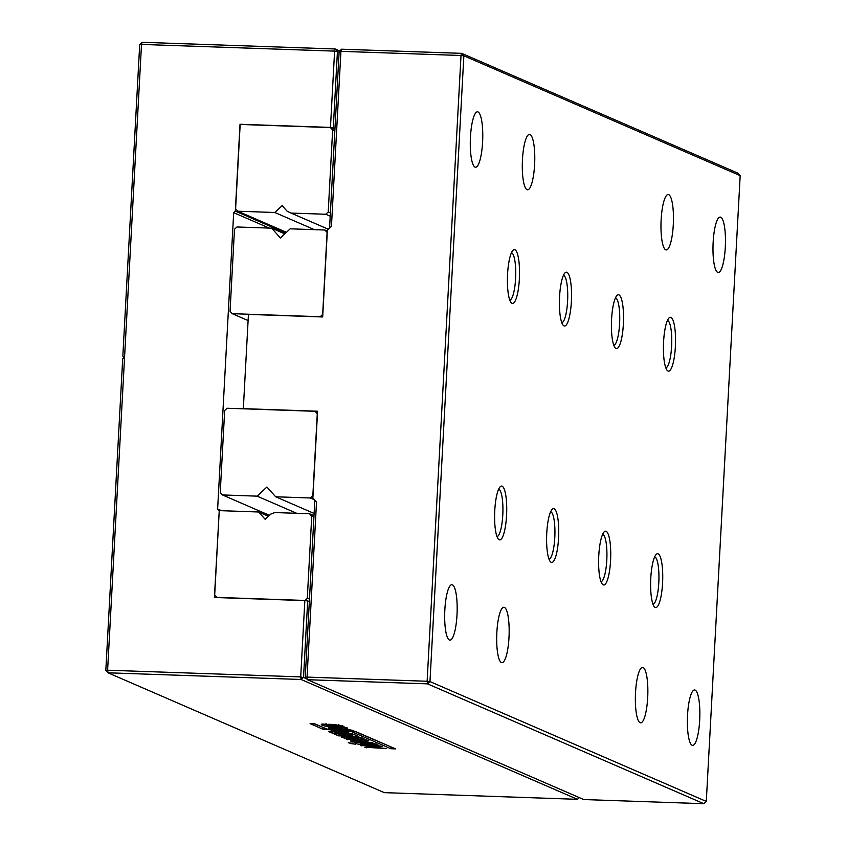 <?xml version="1.0" encoding="UTF-8"?>
<svg xmlns="http://www.w3.org/2000/svg" width="846" height="846" viewBox="0 0 846 846"><rect width="100%" height="100%" fill="white"/><g stroke="black" fill="none" stroke-linecap="round" stroke-linejoin="round"><path stroke-width="1.27" d="M105.824 670.36L107.611 670.212L141.504 44.436L139.706 44.584L122.839 356.103L123.939 357.826L122.691 358.831L105.824 670.36L108.002 672.803L301.102 679.486L303.545 677.202L307.68 600.903L309.34 601.633M139.706 44.584L142.149 42.3L335.249 48.983L339.732 50.929M306.241 678.365L300.711 676.895L301.102 679.486L577.427 799.322L384.327 792.649L108.002 672.803L107.611 670.212L300.711 676.895L304.846 600.597L214.398 597.477L219.251 510.688M142.149 42.3L141.504 44.436L334.604 51.12L330.469 127.408L240.021 124.277L235.315 211.13L233.686 212.653L217.634 508.996L219.093 510.624M307.68 600.903L304.846 600.597M217.634 508.996L221.599 510.709M233.686 212.653L269.303 228.103M339.098 52.145L334.604 51.12L335.249 48.983L337.438 51.426L333.303 127.714L330.469 127.408M235.315 211.13L285.726 232.999M333.303 127.714L334.974 128.433M348.256 742.756L353.744 743.412L348.256 742.756M356.621 743.729L354.992 742.608L358.006 742.45L371.933 743.01L378.828 745.326L360.756 744.84L356.621 743.729L356.695 742.45M366.656 739.89L368.867 740.842L356.705 741.466L372.758 742.587L352.496 741.889L350.329 740.937L362.585 740.313L346.278 739.182L366.656 739.89M355.066 739.14L346.807 738.685L341.34 737.046L341.488 736.432L346.627 736.464L348.034 737.078L346.003 737.141L349.271 738.294L358.514 738.6L355.859 737.395L353.649 737.268L355.383 738.019L351.333 737.881L348.192 736.517L354.072 736.729L364.055 738.6L363.907 739.267L355.066 739.14L355.098 738.569M341.372 736.443L341.34 737.046L341.488 736.432M346.067 735.534L346.003 737.141M358.514 738.6L358.366 736.961M364.055 738.6L363.907 739.267L363.939 738.558M346.162 727.454L347.748 728.142L344.534 728.205L347.378 729.442L353.004 730.415L330.12 728.628L328.301 727.846L346.162 727.454M351.555 733.397L352.972 734L332.711 733.302L328.46 731.462L347.336 731.557L348.742 732.171L344.185 732.287L346.331 733.207L351.555 733.397M340.261 731.568L340.97 731.409M344.058 730.563L344.185 732.287M338.559 735.84L333.567 733.672L338.273 733.831L341.879 735.396L345.147 735.512L341.742 734.032L345.919 734.18L349.324 735.66L352.592 735.777L348.922 734.18L353.765 734.349L358.81 736.538L338.559 735.84L338.643 734.265L337.607 733.81M349.958 743.497L355.479 744.163L349.958 743.497M364.859 747.24L372.039 747.494L369.11 746.214L360.512 745.358L380.901 746.066L382.307 746.68L374.598 746.405L377.528 747.684L386.654 748.562L364.859 747.24M331.304 725.646L328.163 724.292L334.043 724.493L344.036 726.376L343.878 727.031L326.789 726.46L322.812 725.466L321.311 724.811L321.459 724.197L326.598 724.239L328.005 724.842L325.974 724.906L329.242 726.058L338.485 726.365L335.83 725.159L333.62 725.043L335.354 725.794L331.304 725.646L331.368 724.398M344.036 726.376L343.878 727.031L343.91 726.323M321.343 724.208L321.311 724.811L321.459 724.197M326.048 723.298L325.974 724.906M338.485 726.365L338.347 724.726M310.101 723.647L322.961 729.231L350.942 731.399L390.894 748.731L395.6 748.89L354.855 731.219L326.926 729.072L314.807 723.816L310.101 723.647M577.427 799.322L579.277 797.598M360.756 744.84L360.83 743.486M360.84 743.264L356.705 742.154M376.343 743.93L372.98 743.867M347.685 739.795L347.717 739.235M362.585 740.313L362.617 739.753M352.496 741.889L352.549 740.832M356.705 741.466L356.758 740.61M362.099 737.754L358.926 737.691M351.333 737.881L351.397 736.633M353.649 737.268L353.681 736.707M355.859 737.395L355.891 736.803M346.003 737.088L346.035 736.454M344.142 738.209L344.227 736.633L342.926 736.115M346.902 737.109L344.227 736.633M330.12 728.628L330.162 727.803M344.565 727.486L344.534 728.205L342.588 728.025M332.711 733.302L332.795 731.727L331.124 730.997M343.973 732.118L341.361 732.023M333.948 731.769L332.795 731.727M354.855 734.825L352.655 734.74M346.754 734.54L345.2 734.487M339.299 734.286L338.643 734.265M352.592 735.777L352.676 734.307M345.147 735.512L345.221 734.159M372.039 747.494L371.743 745.749M366.265 747.853L366.297 747.293M374.99 746.574L372.103 746.479M374.598 746.405L374.63 745.844M361.919 745.971L361.951 745.411M369.11 746.214L369.142 745.654M333.62 725.043L333.652 724.483M335.83 725.159L335.862 724.567M325.974 724.853L326.017 724.218M324.113 725.974L324.198 724.398L322.897 723.89M326.873 724.874L324.198 724.398M342.08 725.519L338.897 725.456M314.141 723.795L323.785 727.708M322.961 729.231L323.045 727.655M354.114 731.166L391.645 747.177M390.894 748.731L390.979 747.155M341.308 733.017L339.109 732.065L334.138 731.885L336.338 732.848L341.308 733.017L341.298 731.399M370.96 743.793L360.47 743.306L363.547 744.438L372.726 744.766L370.96 743.793L371.003 742.936M360.47 743.306L360.682 742.524M372.726 744.766L372.779 743.095M371.087 743.793L371.13 742.947M340.716 728.269L333.916 728.395L342.535 729.062L340.716 728.269L340.758 727.571M333.916 728.395L333.948 727.719M342.535 729.062L342.619 727.528M334.022 730.172L334.138 731.885M258.612 511.989L219.251 510.624L214.683 594.96L216.872 597.403L304.856 600.448L307.299 598.164L311.74 516.197L309.551 513.755L274.823 512.549L270.773 514.082L265.168 519.317L258.612 511.989L268.457 516.25M309.551 513.755L313.993 515.679M311.74 516.197L313.919 517.139M307.299 598.164L309.477 599.105M286.445 232.322L237.789 211.214L274.834 212.494L314.395 229.657M237.789 211.214L235.6 208.772L240.169 124.447L330.458 127.566L334.91 129.501M274.834 212.494L282.162 205.641L287.175 211.246L291.035 213.065L325.763 214.26L328.216 211.976L332.647 130.009L330.458 127.566M291.035 213.065L328.322 229.234M332.647 130.009L334.836 130.961M325.763 214.26L330.215 216.195M328.216 211.976L330.395 212.928M341.583 49.195L340.927 51.342L461.017 55.498L427.124 681.263L307.045 677.107L316.52 502.143L312.872 498.072L317.578 411.219L243.331 408.65L248.438 314.395L322.675 316.964L327.381 230.112L331.452 226.305L340.927 51.342L339.14 51.479L341.583 49.195L461.673 53.351L737.998 173.197L740.176 175.64L706.294 801.416L703.851 803.7L583.761 799.544L307.436 679.698L305.247 677.255L314.828 500.261M329.57 228.06L339.14 51.479M511.449 252.732A23.762 5.298 -88 0 1 511.661 252.806A23.762 5.298 -88 0 1 515.658 277.097A23.762 5.298 -88 0 1 509.81 300.182M667.473 320.401A23.762 5.298 -88 0 1 667.674 320.475A23.762 5.298 -88 0 1 671.671 344.766A23.762 5.298 -88 0 1 665.834 367.851M615.465 297.845A23.762 5.298 -88 0 1 615.677 297.919A23.762 5.298 -88 0 1 619.663 322.21A23.762 5.298 -88 0 1 613.826 345.295M563.457 275.288A23.762 5.298 -88 0 1 563.669 275.362A23.762 5.298 -88 0 1 567.655 299.653A23.762 5.298 -88 0 1 561.818 322.738M514.918 249.76A26.935 6.007 -88 0 1 519.243 281.02A26.935 6.007 -88 0 1 511.185 302.709A26.935 6.007 -88 0 1 507.473 276.346A26.935 6.007 -88 0 1 513.004 250.3A26.935 6.007 -88 0 1 514.918 249.76M740.176 175.64L463.851 55.794L461.017 55.498L461.673 53.351L463.851 55.794L429.969 681.569L706.294 801.416M703.851 803.7L427.526 683.854L427.124 681.263L429.969 681.569L427.526 683.854L307.436 679.698L307.045 677.107L305.247 677.255M670.931 317.43A26.935 6.007 -88 0 1 675.256 348.689A26.935 6.007 -88 0 1 667.208 370.379A26.935 6.007 -88 0 1 663.486 344.015A26.935 6.007 -88 0 1 669.017 317.969A26.935 6.007 -88 0 1 670.931 317.43M618.934 294.873A26.935 6.007 -88 0 1 623.248 326.133A26.935 6.007 -88 0 1 615.201 347.822A26.935 6.007 -88 0 1 611.478 321.459A26.935 6.007 -88 0 1 617.009 295.413A26.935 6.007 -88 0 1 618.934 294.873M566.926 272.317A26.935 6.007 -88 0 1 571.251 303.577A26.935 6.007 -88 0 1 563.193 325.266A26.935 6.007 -88 0 1 559.47 298.902A26.935 6.007 -88 0 1 565.012 272.856A26.935 6.007 -88 0 1 566.926 272.317M658.135 553.866A26.935 6.007 -88 0 1 662.45 585.125A26.935 6.007 -88 0 1 654.402 606.815A26.935 6.007 -88 0 1 650.68 580.451A26.935 6.007 -88 0 1 656.21 554.405A26.935 6.007 -88 0 1 658.135 553.866M643.108 667.536A27.728 6.176 -88 0 1 647.74 696.544A27.728 6.176 -88 0 1 640.655 722.833A27.728 6.176 -88 0 1 635.431 694.904A27.728 6.176 -88 0 1 642.569 667.409A27.728 6.176 -88 0 1 643.108 667.536M695.105 690.093A27.728 6.176 -88 0 1 699.737 719.1A27.728 6.176 -88 0 1 692.652 745.379A27.728 6.176 -88 0 1 687.438 717.461A27.728 6.176 -88 0 1 694.577 689.966A27.728 6.176 -88 0 1 695.105 690.093M720.718 217.211A27.728 6.176 -88 0 1 725.35 246.218A27.728 6.176 -88 0 1 718.265 272.507A27.728 6.176 -88 0 1 713.051 244.589A27.728 6.176 -88 0 1 720.179 217.094A27.728 6.176 -88 0 1 720.718 217.211M668.71 194.654A27.728 6.176 -88 0 1 673.342 223.672A27.728 6.176 -88 0 1 666.257 249.951A27.728 6.176 -88 0 1 661.043 222.033A27.728 6.176 -88 0 1 668.181 194.538A27.728 6.176 -88 0 1 668.71 194.654M606.127 531.309A26.935 6.007 -88 0 1 610.452 562.569A26.935 6.007 -88 0 1 602.394 584.258A26.935 6.007 -88 0 1 598.672 557.895A26.935 6.007 -88 0 1 604.213 531.848A26.935 6.007 -88 0 1 606.127 531.309M478.022 111.958A27.728 6.176 -88 0 1 482.654 140.965A27.728 6.176 -88 0 1 475.568 167.244A27.728 6.176 -88 0 1 470.355 139.326A27.728 6.176 -88 0 1 477.493 111.831A27.728 6.176 -88 0 1 478.022 111.958M530.03 134.514A27.728 6.176 -88 0 1 534.661 163.521A27.728 6.176 -88 0 1 527.576 189.8A27.728 6.176 -88 0 1 522.363 161.882A27.728 6.176 -88 0 1 529.49 134.387A27.728 6.176 -88 0 1 530.03 134.514M452.409 584.829A27.728 6.176 -88 0 1 457.052 613.836A27.728 6.176 -88 0 1 449.966 640.126A27.728 6.176 -88 0 1 444.742 612.197A27.728 6.176 -88 0 1 451.88 584.702A27.728 6.176 -88 0 1 452.409 584.829M502.112 486.196A26.935 6.007 -88 0 1 506.437 517.456A26.935 6.007 -88 0 1 498.379 539.145A26.935 6.007 -88 0 1 494.667 512.782A26.935 6.007 -88 0 1 500.198 486.746A26.935 6.007 -88 0 1 502.112 486.196M504.417 607.386A27.728 6.176 -88 0 1 509.049 636.393A27.728 6.176 -88 0 1 501.964 662.682A27.728 6.176 -88 0 1 496.75 634.754A27.728 6.176 -88 0 1 503.888 607.259A27.728 6.176 -88 0 1 504.417 607.386M554.119 508.753A26.935 6.007 -88 0 1 558.445 540.012A26.935 6.007 -88 0 1 550.386 561.702A26.935 6.007 -88 0 1 546.664 535.338A26.935 6.007 -88 0 1 552.205 509.292A26.935 6.007 -88 0 1 554.119 508.753M498.643 489.168A23.762 5.298 -88 0 1 498.854 489.242A23.762 5.298 -88 0 1 502.852 513.543A23.762 5.298 -88 0 1 497.004 536.618M550.651 511.724A23.762 5.298 -88 0 1 550.862 511.798A23.762 5.298 -88 0 1 554.86 536.089A23.762 5.298 -88 0 1 549.012 559.174M602.659 534.281A23.762 5.298 -88 0 1 602.87 534.355A23.762 5.298 -88 0 1 606.857 558.646A23.762 5.298 -88 0 1 601.02 581.731M654.667 556.837A23.762 5.298 -88 0 1 654.867 556.911A23.762 5.298 -88 0 1 658.865 581.202A23.762 5.298 -88 0 1 653.027 604.287M269.44 515.33L222.424 494.942L257.152 496.147L296.713 513.311M222.424 494.942L220.235 492.499L224.676 410.532L227.119 408.248L315.093 411.293L317.514 412.34M257.152 496.147L266.924 487.01L275.669 496.782L310.397 497.987L312.84 495.703L317.282 413.736L315.093 411.293M275.669 496.782L314.12 513.459M310.397 497.987L314.31 499.679M271.661 228.177L280.407 237.959L290.189 228.822L324.917 230.027L327.106 232.47L322.664 314.437L320.222 316.721L232.238 313.676L230.049 311.233L234.49 229.266L236.933 226.982L271.661 228.177L284.785 233.877M232.238 313.676L248.1 320.56M324.917 230.027L327.328 231.074M366.974 745.241L367.005 744.66M372.462 745.432L372.504 744.787M346.807 738.685L346.871 737.617M347.304 732.118L347.336 731.557M326.789 726.46L326.842 725.382M335.037 726.904L335.069 726.333M369.501 743.465L369.533 742.841M364.224 743.211L364.256 742.64M360.481 743.211L360.512 742.513M339.109 732.065L339.14 731.43M335.978 731.695L336.01 731.166M358.968 736.94L358.873 738.516M338.939 724.705L338.855 726.28M360.491 741.678L360.407 743.253M373.023 743.084L372.938 744.66"/></g></svg>
